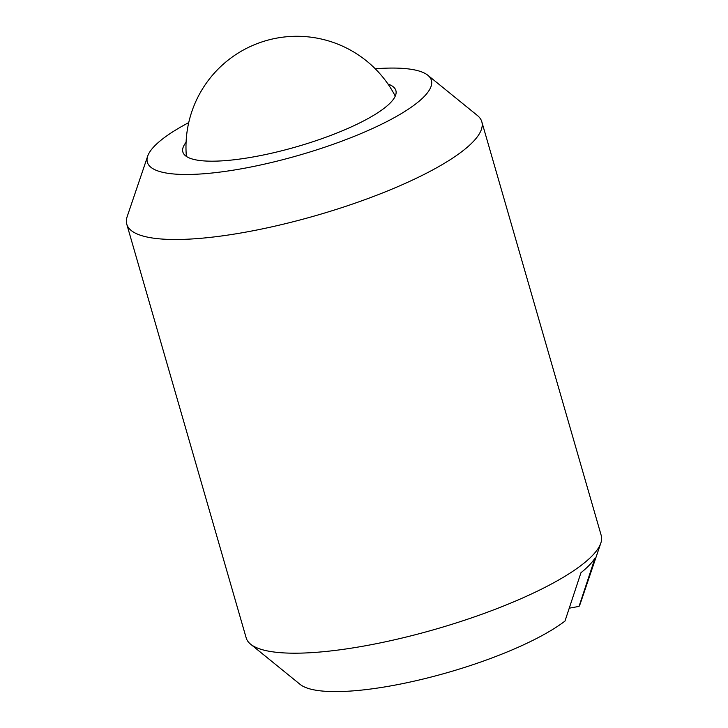 <?xml version="1.0" encoding="UTF-8"?>
<svg xmlns="http://www.w3.org/2000/svg" width="728" height="728" viewBox="0 0 728 728"><rect width="100%" height="100%" fill="white"/><g stroke="black" fill="none" stroke-linecap="round" stroke-linejoin="round"><path stroke-width="1.09" d="M126.781 224.224L246.191 637.928A184.757 44.144 -16.1 0 0 250.605 644.189A184.757 44.144 -16.1 0 0 367.431 645.408A184.757 44.144 -16.1 0 0 592.51 555.455A184.757 44.144 -16.1 0 0 600.818 543.097A184.757 44.144 -16.1 0 0 601.219 535.453L481.809 121.749A184.757 44.144 163.9 0 1 473.1 141.76A184.757 44.144 163.9 0 1 248.021 231.713A184.757 44.144 163.9 0 1 126.781 224.224A184.757 44.144 163.9 0 1 127.182 216.58L147.675 156.147A147.811 35.317 -16.1 0 0 244.353 168.259A147.811 35.317 -16.1 0 0 385.494 122.286A147.811 35.317 -16.1 0 0 427.855 75.275A147.811 35.317 -16.1 0 0 375.248 68.769M188.725 122.613A147.811 35.317 -16.1 0 0 147.675 156.147M387.969 84.029A110.856 26.481 163.9 0 1 395.877 90.536A110.856 26.481 163.9 0 1 390.654 102.539A110.856 26.481 163.9 0 1 275.903 152.207A110.856 26.481 163.9 0 1 182.864 152.025A110.856 26.481 163.9 0 1 186.086 142.297M600.818 543.097L580.325 603.53A147.811 35.317 163.9 0 1 579.051 606.388L595.031 558.03A178.606 42.67 -16.1 0 1 580.962 572.709L564.983 621.066A147.811 35.317 163.9 0 1 393.611 685.376A147.811 35.317 163.9 0 1 300.145 684.402L250.605 644.189M579.051 606.388L569.241 608.199M427.855 75.275L477.395 115.488A184.757 44.144 163.9 0 1 481.809 121.749M395.249 96.114A110.856 110.856 0 0 0 186.368 156.411"/></g></svg>
